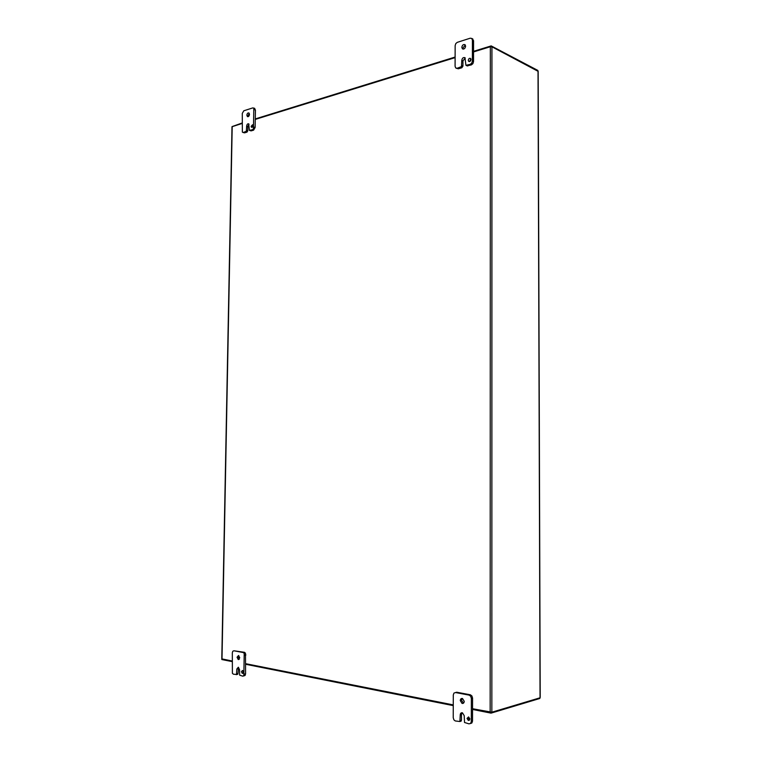 <?xml version="1.0" encoding="UTF-8"?>
<svg xmlns="http://www.w3.org/2000/svg" width="762" height="762" viewBox="0 0 762 762"><rect width="100%" height="100%" fill="white"/><g stroke="black" fill="none" stroke-linecap="round" stroke-linejoin="round"><path stroke-width="1.14" d="M465.611 46.177C465.144 48.511 464.087 49.406 462.439 48.863L461.829 47.368C462.296 45.044 463.353 44.148 465.001 44.691L465.611 46.177M465.287 45.006L462.972 47.949L463.296 49.13M455.152 45.606L455.781 43.586L457.286 42.339L470.23 38.195L471.773 38.462L472.411 40.11L472.383 61.065L471.735 63.113L470.192 64.351L465.925 65.294L464.963 57.702C463.306 57.16 462.258 58.045 461.791 60.369L461.467 66.589L457.219 68.247L455.705 67.942L455.085 66.294L455.152 45.606M467.03 65.818L471.335 64.913L472.878 63.684L473.526 61.636L473.554 40.7L472.373 38.757M456.352 68.285L458.372 68.79L461.848 67.751L462.934 66.132L461.782 65.57M471.011 59.512C470.678 61.179 469.916 61.817 468.735 61.417L468.287 60.341C468.611 58.674 469.373 58.036 470.564 58.436L471.011 59.512M470.878 58.836L469.563 61.589M465.239 58.007L462.944 60.931L462.934 66.132M249.469 114.376C249.193 116.129 248.507 116.881 247.421 116.605L246.85 115.195C247.136 113.443 247.812 112.7 248.907 112.966L249.469 114.376M249.25 113.347L248.05 115.605L248.279 116.634M242.278 113.414L243.792 110.785L252.765 107.909L253.813 108.204L253.451 128.797L252.374 129.769L249.403 130.34L248.707 123.844C247.612 123.577 246.936 124.32 246.659 126.073L246.345 131.255L243.402 132.464L242.364 132.14L242.278 113.414M249.755 130.521L251.127 130.883L253.575 130.159L255.127 127.511L255.432 110.023L254.365 108.271M243.059 132.502L244.602 132.845L247.012 132.121L247.783 130.807L246.574 130.426M253.003 125.759L251.536 127.349L251.117 126.33L252.593 124.739L253.003 125.759M252.946 125.263L252.384 127.216M249.041 124.216L247.86 126.463L247.783 130.807M464.239 701.345C464.077 702.964 463.344 703.65 462.029 703.402L460.277 700.573C460.438 698.954 461.181 698.268 462.496 698.525L464.239 701.345M462.22 698.449L461.486 700.249L463.515 703.136M453.295 694.963L453.952 693.087L455.533 692.553L469.087 695.106L470.697 696.249L471.364 698.411L471.326 721.462L470.659 723.357L469.03 723.862L464.525 722.49L464.21 715.67L462.429 712.803C461.124 712.565 460.4 713.251 460.248 714.851L459.896 721.519L455.247 720.947L453.876 719.833L453.228 717.68L453.295 694.963M470.468 723.529L471.859 722.995L472.526 721.09L472.564 698.087L471.897 695.925L470.278 694.782L456.733 692.229L455.533 692.553M459.886 721.528L461.105 721.157L461.439 720.214L460.229 720.576M469.897 718.995L468.325 720.461L467.039 718.395L468.611 716.928L469.897 718.995M468.601 716.928L468.239 718.042L469.544 720.1L468.325 720.461M462.153 712.737L461.448 714.508L461.439 720.214M239.735 657.777L238.239 659.549L237.039 657.254L238.535 655.491L239.735 657.777M238.773 655.596L238.296 657.034L239.268 659.216M232.324 652.824L232.801 651.253L233.896 650.777L243.269 652.548L244.221 653.415L243.821 675.694L242.716 676.151L239.649 675.161L239.525 669.56L238.306 667.245L236.83 669.007L236.496 674.494L233.363 674.179L232.4 673.284L232.324 652.824M243.497 675.999L245.088 675.446L245.574 673.865L245.478 653.196L244.392 652.301L233.896 650.777M236.334 674.656L237.763 674.256L238.001 673.475L236.744 673.713M243.364 672.122L242.297 673.389L241.421 671.722L242.487 670.465L243.364 672.122M242.859 670.693L243.192 672.913M238.544 667.35L238.001 673.475M539.896 697.84L539.848 698.468L539.772 697.878M472.545 709.46L491.042 713.137L491.042 712.299M491.042 713.137L539.848 698.468M232.162 661.606L221.847 659.549L221.856 658.949M245.735 664.302L453.257 705.622M242.097 123.006L232.067 126.597M537.829 70.409L491.176 45.891L491.176 46.634M491.176 45.891L473.535 51.349M455.114 57.055L255.28 118.92M473.535 51.93L490.337 46.739L491.938 46.796L491.842 712.213L540.048 697.792L540.039 697.106M540.21 697.449L538.182 71.38L491.938 46.796M491.842 712.213L472.545 708.727M453.266 704.898L245.745 663.702M232.172 661.006L221.78 658.863M231.991 126.73L242.087 123.482M255.27 119.405L455.114 57.626M473.526 61.636L472.383 61.065M458.372 68.79L457.219 68.247M467.801 65.97L466.649 65.408M460.705 67.199L461.848 67.751M462.944 60.931L461.791 60.369M470.192 64.351L471.335 64.913M472.411 40.11L473.554 40.7M255.127 127.511L253.927 127.121M244.602 132.845L243.402 132.464M251.127 130.883L249.926 130.502M245.812 131.731L247.012 132.121M247.86 126.463L246.659 126.073M252.374 129.769L253.575 130.159M254.232 109.614L255.432 110.023M470.278 694.782L469.087 695.106M472.526 721.09L471.326 721.462M461.448 714.508L460.248 714.851M471.364 698.411L472.564 698.087M244.392 652.301L243.126 652.52M245.574 673.865L244.307 674.113M238.087 668.769L236.83 669.007M244.64 655.168L245.897 654.949M540.048 697.792L538.02 70.961M490.157 712.222L490.337 46.739M232.21 126.54L222.009 658.987M471.726 38.414L472.859 39.014M466.201 65.427L467.077 65.856M253.594 108.004L254.784 108.423M463.229 703.069L462.029 703.402M469.373 695.182L470.564 694.858M239.078 659.397L238.239 659.549M243.269 652.548L244.526 652.339M242.907 673.275L242.297 673.389M231.991 126.692L221.78 658.892"/></g></svg>
